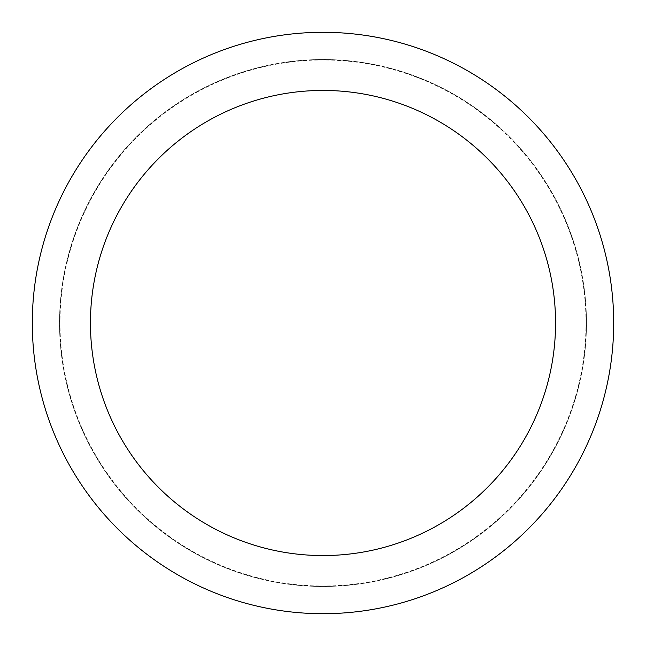 <?xml version="1.0" encoding="UTF-8"?>
<svg xmlns="http://www.w3.org/2000/svg" width="646" height="646" viewBox="0 0 646 646"><rect width="100%" height="100%" fill="white"/><g stroke="black" fill="none" stroke-linecap="round" stroke-linejoin="round"><path stroke-width="0.48" stroke-dasharray="3.23 2.42" d="M323 586.471A263.471 263.471 0 0 0 586.471 323A263.471 263.471 0 0 0 323 59.529A263.471 263.471 0 0 0 59.529 323A263.471 263.471 0 0 0 323 586.471A263.471 263.471 0 0 0 586.471 323A263.471 263.471 0 0 0 323 59.529A263.471 263.471 0 0 0 59.529 323A263.471 263.471 0 0 0 323 586.471M586.011 323A263.011 263.011 0 0 0 323 59.989A263.011 263.011 0 0 0 59.989 323A263.011 263.011 0 0 0 323 586.011A263.011 263.011 0 0 0 586.011 323M586.471 323A263.471 263.471 0 0 0 323 59.529A263.471 263.471 0 0 0 59.529 323A263.471 263.471 0 0 0 323 586.471A263.471 263.471 0 0 0 586.471 323A263.471 263.471 0 0 0 323 59.529A263.471 263.471 0 0 0 59.529 323A263.471 263.471 0 0 0 323 586.471A263.471 263.471 0 0 0 586.471 323M613.7 323A290.7 290.7 0 0 0 323 32.3A290.7 290.7 0 0 0 32.3 323A290.7 290.7 0 0 0 323 613.7A290.7 290.7 0 0 0 613.7 323"/><path stroke-width="0.97" d="M555.56 323A232.56 232.56 0 0 0 323 90.44A232.56 232.56 0 0 0 90.44 323A232.56 232.56 0 0 0 323 555.56A232.56 232.56 0 0 0 555.56 323M613.7 323A290.7 290.7 0 0 0 323 32.3A290.7 290.7 0 0 0 32.3 323A290.7 290.7 0 0 0 323 613.7A290.7 290.7 0 0 0 613.7 323"/></g></svg>
